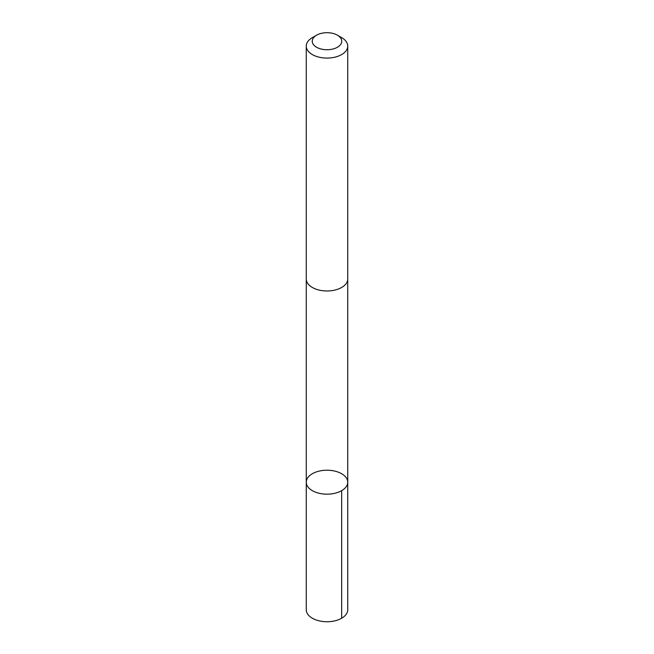 <?xml version="1.0" encoding="UTF-8"?>
<svg xmlns="http://www.w3.org/2000/svg" width="654" height="654" viewBox="0 0 654 654"><rect width="100%" height="100%" fill="white"/><g stroke="black" fill="none" stroke-linecap="round" stroke-linejoin="round"><path stroke-width="0.98" d="M343.048 474.616A20.732 11.968 180 0 1 347.732 482.194A20.732 11.968 180 0 1 327 494.171A20.732 11.968 180 0 1 306.268 482.194A20.732 11.968 180 0 1 320.027 470.921A20.732 11.968 180 0 1 343.048 474.616M306.26 609.765A20.74 11.976 0 0 0 310.952 617.343A20.74 11.976 0 0 0 333.973 621.038A20.74 11.976 0 0 0 347.74 609.765L347.732 482.194A20.732 11.968 180 0 1 327 494.171A20.732 11.968 180 0 1 306.268 482.194L306.26 609.765M316.569 35.193L312.334 37.638A20.74 11.976 0 0 0 306.26 46.107L306.26 278.996A20.74 11.976 0 0 0 310.952 286.583A20.74 11.976 0 0 0 333.973 290.278A20.74 11.976 0 0 0 347.74 278.996L347.74 46.107A20.74 11.976 0 0 0 341.666 37.638L337.431 35.193A14.756 8.518 0 0 0 316.569 35.193A14.756 8.518 0 0 0 315.588 46.614A14.756 8.518 0 0 0 336.9 47.529A14.756 8.518 0 0 0 337.431 35.193M306.26 46.107A20.74 11.976 0 0 0 310.952 53.685A20.74 11.976 0 0 0 333.973 57.38A20.74 11.976 0 0 0 347.74 46.107M341.666 490.664L341.666 618.226M306.268 279.348L306.268 482.194M347.732 279.348L347.732 482.194"/></g></svg>
